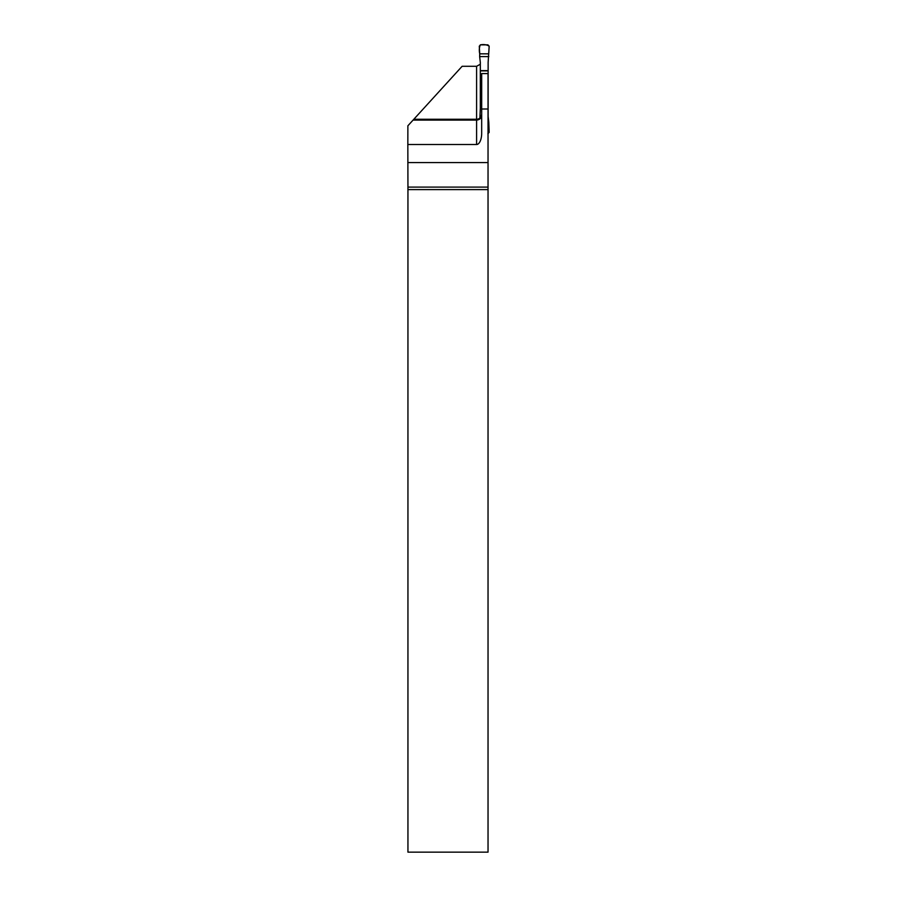 <?xml version="1.0" encoding="UTF-8"?>
<svg xmlns="http://www.w3.org/2000/svg" width="897" height="897" viewBox="0 0 897 897"><rect width="100%" height="100%" fill="white"/><g stroke="black" fill="none" stroke-linecap="round" stroke-linejoin="round"><path stroke-width="1.35" d="M488.035 109.008L488.035 73.588L481.678 73.588L481.678 109.008L488.035 109.008L488.035 187.103L407.944 187.103L407.944 189.603L488.035 189.603L488.035 187.103M488.035 189.603L488.035 852.15L407.944 852.15L407.944 189.603M407.944 187.103L407.832 144.507L476.599 144.507A11.201 5.09 -90 0 0 481.678 133.305L481.678 109.008M480.826 117.171L481.678 114.356M476.599 144.507L476.599 120.097C479.682 119.794 481.375 118.157 481.678 115.175M480.321 64.236L476.599 66.288L462.134 66.288L407.877 125.793L407.832 144.507M413.831 119.256L476.599 119.256L476.599 120.097L413.069 120.097M488.035 162.592L407.832 162.592M488.719 53.831L479.727 53.831L479.278 46.196L480.557 44.85L487.901 44.85L489.168 46.196L488.136 62.398L488.136 116.509L488.798 122.25L488.035 122.25M479.873 118.348L480.321 108.358L481.678 108.358M488.798 56.589L479.648 56.589L480.321 62.398L480.321 108.358M479.727 53.831L479.648 56.589M487.901 133.72L489.168 132.375L488.798 122.25M488.719 124.739L488.035 124.739M489.168 46.196L488.719 53.831L479.727 53.831C479.02 50.445 479.211 47.463 480.299 44.872C483.898 44.222 486.858 44.671 489.168 46.196M476.599 66.288L476.599 119.256A5.09 5.079 180 0 0 479.973 117.978M480.321 70.885L488.136 70.885M480.321 70.616L488.136 70.616M480.321 108.089L481.678 108.089"/></g></svg>
